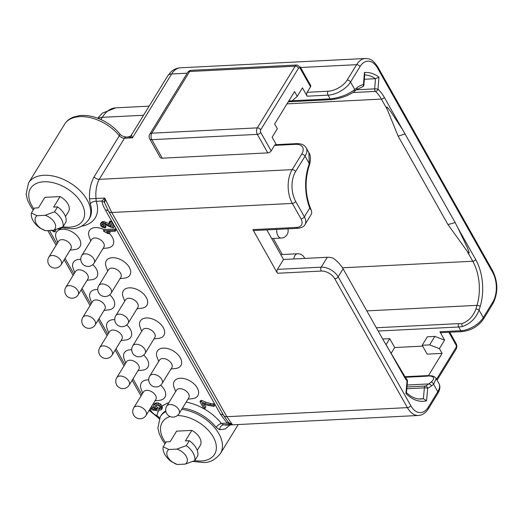 <?xml version="1.0" encoding="UTF-8"?>
<svg xmlns="http://www.w3.org/2000/svg" width="523" height="523" viewBox="0 0 523 523"><rect width="100%" height="100%" fill="white"/><g stroke="black" fill="none" stroke-linecap="round" stroke-linejoin="round"><path stroke-width="0.78" d="M386.216 344.807L403.991 376.351A2.393 1.262 150.6 0 0 404.142 375.272L383.137 339.845L343.101 268.802C340.643 264.638 337.335 261.108 333.177 258.205A13.807 8.518 -148.5 0 0 327.287 257.283L283.512 259.486L277.445 269.365A2.759 1.615 -92.9 0 0 277.458 273.261L252.871 229.623L296.652 227.42A11.048 6.819 -148.5 0 0 300.993 218.791L292.324 203.414L111.759 212.495L226.825 416.7L231.885 423.924A6.904 6.714 -158.5 0 1 228.466 422.499L232.323 424.401L223.55 424.846L226.224 425.14L418.446 415.478A23.934 13.997 -92.9 0 1 407.391 407.626L334.798 278.792A11.048 6.819 -148.5 0 0 321.24 271.058A2.759 1.615 -92.9 0 1 321.227 267.161L277.445 269.365M296.652 227.42A2.759 1.615 87.1 0 0 297.927 228.329L254.145 230.532A2.759 1.615 -92.9 0 1 252.871 229.623M266.835 229.891L283.512 259.486M61.067 227.629L71.618 228.688C77.894 228.969 83.569 226.014 88.642 219.837L89.4 218.601A35.257 21.757 -148.5 0 0 90.263 203.924A4.602 2.909 -18.7 0 1 96.193 201.329L96.003 198.492L104.777 198.054L101.959 201.035A6.904 5.04 178.5 0 1 104.443 202.394L108.601 211.279L223.667 415.484L228.466 422.499A6.904 1.484 131.5 0 0 227.106 423.133L232.323 424.401L231.885 423.924M182.488 408.09A35.257 21.757 31.5 0 1 216.169 427.369A4.602 1.844 141.6 0 1 221.34 423.421L223.55 424.846A4.602 3.55 104.3 0 0 219.647 429.756L225.204 428.965L229.976 424.951M216.169 427.369L219.647 429.756M267.783 152.886L257.349 134.372A4.602 2.693 -92.9 0 1 257.323 127.874L151.794 133.182A4.602 2.837 31.5 0 0 149.794 134.182A4.602 4.602 0 0 0 149.702 138.85L160.136 157.364A4.602 2.425 -29.4 0 0 162.248 158.188L267.783 152.886A2.759 1.451 150.6 0 0 271.156 150.918L260.729 132.404A1.844 1.079 -92.9 0 1 260.716 129.809L298.574 68.127A1.844 1.079 -92.9 0 1 300.104 68.258A2.759 1.451 150.6 0 0 300.274 67.016L310.701 85.53A2.759 1.451 150.6 0 1 310.531 86.772L307.145 92.296L328.026 91.244A15.651 8.244 -29.4 0 0 347.148 80.111L356.621 64.682L300.542 67.5M271.156 150.918L274.549 145.394A2.759 1.615 -92.9 0 1 275.562 144.681L296.443 143.629A2.759 1.615 -92.9 0 0 295.43 144.341L274.549 145.394M88.642 219.837A35.257 21.757 -148.5 0 0 79.986 190.686A35.257 21.757 -148.5 0 0 43.88 175.27A35.257 21.757 -148.5 0 0 28.543 182.939L64.551 124.291A35.257 21.757 31.5 0 1 79.882 116.622A35.257 21.757 31.5 0 1 119.336 135.725A4.602 2.837 -148.5 0 0 124.487 138.216A4.602 2.693 87.1 0 1 126.174 137.033L129.057 136.961L132.469 137.817L131.463 134.973M149.14 410.372L157.403 417.099L156.9 415.765A9.205 5.681 31.5 0 1 150.801 410.444L149.983 408.999M159.443 418.295A4.602 3.511 9.3 0 0 156.9 415.765A39.859 24.594 31.5 0 1 158.567 410.79M160.672 407.737L159.469 408.077L157.384 407.574L155.638 405.443M81.64 226.178A39.859 24.594 31.5 0 0 96.193 201.329L101.959 201.035C102.096 203.257 103.26 206.265 105.443 210.056L220.51 414.268L227.106 423.133L221.34 423.421A39.859 24.594 31.5 0 0 186.175 402.089M150.415 408.3L152.579 409.98L157.913 410.836L161.522 409.64L162.202 408.535L162.313 406.208L160.685 404.155L158.665 403.089L156.469 402.769L154.357 403.782L153.684 404.887M161.522 409.64L161.339 407.012L159.927 405.39L157.907 404.325L155.71 404.004L153.599 405.018L154.357 403.782M154.645 408.156L152.736 407.286L151.729 406.162M70.115 250.118L74.606 249.628A13.807 8.518 -148.5 0 0 79.365 238.887A13.807 8.518 -148.5 0 0 63.361 229.211A13.807 8.518 -148.5 0 0 56.196 238.325L57.792 242.554M120.055 278.596L124.552 278.105A13.807 8.518 -148.5 0 0 129.312 267.371A13.807 8.518 -148.5 0 0 113.308 257.695A13.807 8.518 -148.5 0 0 106.143 266.802L107.738 271.038M87.093 280.256L91.59 279.766A13.807 8.518 -148.5 0 0 96.35 269.025A13.807 8.518 -148.5 0 0 92.741 264.651M80.79 259.369A13.807 8.518 -148.5 0 0 73.181 268.462L74.776 272.692M137.039 308.733L141.537 308.243A13.807 8.518 -148.5 0 0 146.296 297.509A13.807 8.518 -148.5 0 0 130.286 287.827A13.807 8.518 -148.5 0 0 123.121 296.94L124.722 301.176M104.077 310.394L108.568 309.904A13.807 8.518 -148.5 0 0 113.328 299.163A13.807 8.518 -148.5 0 0 109.725 294.789M97.768 289.507A13.807 8.518 -148.5 0 0 90.159 298.6L91.754 302.83M154.017 338.871L158.515 338.381A13.807 8.518 -148.5 0 0 163.274 327.646A13.807 8.518 -148.5 0 0 147.27 317.964A13.807 8.518 -148.5 0 0 140.105 327.078L141.7 331.307M121.055 340.525L125.553 340.035A13.807 8.518 -148.5 0 0 130.312 329.3A13.807 8.518 -148.5 0 0 126.71 324.92M114.753 319.645A13.807 8.518 -148.5 0 0 107.143 328.738L108.738 332.968M171.001 369.009L175.499 368.519A13.807 8.518 -148.5 0 0 180.258 357.778A13.807 8.518 -148.5 0 0 164.248 348.102A13.807 8.518 -148.5 0 0 157.083 357.216L158.685 361.445M138.039 370.663L142.531 370.173A13.807 8.518 -148.5 0 0 147.29 359.438A13.807 8.518 -148.5 0 0 143.688 355.058M131.731 349.782A13.807 8.518 -148.5 0 0 124.121 358.87L125.716 363.106M187.986 399.147L192.477 398.657A13.807 8.518 -148.5 0 0 197.236 387.916A13.807 8.518 -148.5 0 0 181.233 378.24A13.807 8.518 -148.5 0 0 174.067 387.353L175.663 391.583M155.017 400.801L159.515 400.311A13.807 8.518 -148.5 0 0 164.274 389.576A13.807 8.518 -148.5 0 0 160.672 385.196M148.715 379.914A13.807 8.518 -148.5 0 0 141.105 389.007L142.701 393.244M51.352 230.055L53.719 231.839L55.052 231.774L55.811 230.538L55.072 229.852M205.049 408.339L202.205 403.292L206.18 404.965L214.025 406.404L213.292 405.103L209.926 404.776L205.179 403.481L201.041 401.684L199.963 401.736L203.722 408.404L205.049 408.339L205.807 407.103L204.173 404.207M214.025 406.404L214.783 405.168L214.051 403.874L210.684 403.547L205.938 402.246L201.8 400.448L200.721 400.5L199.963 401.736M115.308 231.218L116.067 229.983L115.505 228.976L104.267 229.545L103.515 230.78L103.874 231.428L108.019 233.65L109.346 233.585L106.555 231.656L115.308 231.218L114.746 230.212L103.515 230.78M104.162 229.721A13.807 8.518 -148.5 0 0 91.95 228.355A13.807 8.518 -148.5 0 0 89.158 236.664L90.76 240.9M103.077 248.458L107.575 247.967A13.807 8.518 -148.5 0 0 112.334 237.233A13.807 8.518 -148.5 0 0 109.405 233.487M109.346 233.585L110.105 232.349L108.804 231.329M110.065 224.321L104.391 221.68L102.959 221.543L101.057 222.458M105.26 227.982L104.829 226.943L102.926 226.583L101.678 225.452L101.619 224.315L102.75 223.811L104.672 224.197L110.49 227.113L113.367 227.767L110.32 222.36L109 222.425L111.262 226.439L103.632 222.916L102.201 222.778L100.37 223.576L100.527 225.485L102.41 227.302L105.26 227.982L106.019 226.747L105.587 225.707L103.685 225.348L102.286 223.883M113.367 227.767L114.125 226.531L111.079 221.124L109.758 221.19L109 222.425M70.625 244.712A7.224 4.459 31.5 0 1 70.925 248.791L61.204 264.625A7.224 4.459 -148.5 0 0 60.903 260.552A7.224 4.459 -148.5 0 0 54.673 255.839A7.224 4.459 -148.5 0 0 48.887 257.061L58.609 241.227A7.224 4.459 31.5 0 1 64.394 239.998A7.224 4.459 31.5 0 1 70.625 244.712M111.151 293.102L120.872 277.268A7.224 4.459 -148.5 0 0 120.571 273.196A7.224 4.459 -148.5 0 0 114.341 268.482A7.224 4.459 -148.5 0 0 108.555 269.705L98.834 285.545A7.224 7.224 0 0 0 98.697 292.873A7.224 7.224 0 0 0 111.151 293.102A7.224 4.459 -148.5 0 0 110.85 289.029A7.224 4.459 -148.5 0 0 104.62 284.316A7.224 4.459 -148.5 0 0 98.834 285.545M87.603 274.85A7.224 4.459 31.5 0 1 87.91 278.929L78.189 294.763A7.224 4.459 -148.5 0 0 77.881 290.69A7.224 4.459 -148.5 0 0 71.658 285.97A7.224 4.459 -148.5 0 0 65.872 287.199L75.593 271.365A7.224 4.459 31.5 0 1 81.379 270.136A7.224 4.459 31.5 0 1 87.603 274.85M128.135 323.24L137.856 307.406A7.224 4.459 -148.5 0 0 137.549 303.333A7.224 4.459 -148.5 0 0 131.319 298.613A7.224 4.459 -148.5 0 0 125.54 299.842L115.818 315.683A7.224 7.224 0 0 0 115.681 323.011A7.224 7.224 0 0 0 128.135 323.24A7.224 4.459 -148.5 0 0 127.828 319.167A7.224 4.459 -148.5 0 0 121.598 314.454A7.224 4.459 -148.5 0 0 115.818 315.683M104.587 304.987A7.224 4.459 31.5 0 1 104.888 309.06L95.166 324.901A7.224 4.459 -148.5 0 0 94.866 320.821A7.224 4.459 -148.5 0 0 88.635 316.108A7.224 4.459 -148.5 0 0 82.85 317.337L92.571 301.503A7.224 4.459 31.5 0 1 98.357 300.274A7.224 4.459 31.5 0 1 104.587 304.987M145.113 353.378L154.834 337.544A7.224 4.459 -148.5 0 0 154.533 333.465A7.224 4.459 -148.5 0 0 148.303 328.751A7.224 4.459 -148.5 0 0 142.518 329.98L132.796 345.821A7.224 7.224 0 0 0 132.659 353.143A7.224 7.224 0 0 0 145.113 353.378A7.224 4.459 -148.5 0 0 144.812 349.305A7.224 4.459 -148.5 0 0 138.582 344.592A7.224 4.459 -148.5 0 0 132.796 345.821M121.565 335.125A7.224 4.459 31.5 0 1 121.872 339.198L112.151 355.039A7.224 4.459 -148.5 0 0 111.844 350.959A7.224 4.459 -148.5 0 0 105.62 346.246A7.224 4.459 -148.5 0 0 99.834 347.475L109.555 331.641A7.224 4.459 31.5 0 1 115.341 330.412A7.224 4.459 31.5 0 1 121.565 335.125M162.097 383.516L171.819 367.682A7.224 4.459 -148.5 0 0 171.511 363.603A7.224 4.459 -148.5 0 0 165.281 358.889A7.224 4.459 -148.5 0 0 159.502 360.118L149.781 375.952A7.224 7.224 0 0 0 149.643 383.281A7.224 7.224 0 0 0 162.097 383.516A7.224 4.459 -148.5 0 0 161.79 379.443A7.224 4.459 -148.5 0 0 155.56 374.723A7.224 4.459 -148.5 0 0 149.781 375.952M138.549 365.263A7.224 4.459 31.5 0 1 138.85 369.336L129.129 385.176A7.224 4.459 -148.5 0 0 128.828 381.097A7.224 4.459 -148.5 0 0 122.598 376.383A7.224 4.459 -148.5 0 0 116.812 377.613L126.533 361.779A7.224 4.459 31.5 0 1 132.319 360.55A7.224 4.459 31.5 0 1 138.549 365.263M179.075 413.654L188.796 397.813A7.224 4.459 -148.5 0 0 188.496 393.741A7.224 4.459 -148.5 0 0 182.266 389.027A7.224 4.459 -148.5 0 0 176.48 390.256L166.759 406.09A7.224 7.224 0 0 0 166.621 413.418A7.224 7.224 0 0 0 179.075 413.654A7.224 4.459 -148.5 0 0 178.774 409.581A7.224 4.459 -148.5 0 0 172.544 404.861A7.224 4.459 -148.5 0 0 166.759 406.09M155.527 395.401A7.224 4.459 31.5 0 1 155.834 399.474L146.113 415.308A7.224 4.459 -148.5 0 0 145.806 411.235A7.224 4.459 -148.5 0 0 139.582 406.521A7.224 4.459 -148.5 0 0 133.796 407.75L143.518 391.91A7.224 4.459 31.5 0 1 149.303 390.681A7.224 4.459 31.5 0 1 155.527 395.401M155.037 405.894L156.514 405.279L158.744 405.756L160.221 407.09L160.469 408.149L159.914 408.973L158.711 409.313L156.625 408.809L155.141 407.397L155.024 405.913M160.469 408.149L159.914 408.973L160.483 408.051M153.599 405.018L153.788 407.208L156.671 409.614L153.886 409.391L151.977 408.522L150.97 407.397M57.38 229.061L60.773 228.891L60.25 227.963M55.052 231.774L53.366 230.303M61.485 227.727L60.773 228.891M201.8 400.448L201.041 401.684M214.051 403.874L213.292 405.103M115.505 228.976L114.746 230.212M94.173 262.971L103.894 247.131A7.224 4.459 -148.5 0 0 103.587 243.058A7.224 4.459 -148.5 0 0 97.356 238.344A7.224 4.459 -148.5 0 0 91.577 239.573L81.856 255.407A7.224 7.224 0 0 0 81.719 262.736A7.224 7.224 0 0 0 94.173 262.971A7.224 4.459 -148.5 0 0 93.865 258.892A7.224 4.459 -148.5 0 0 87.635 254.178A7.224 4.459 -148.5 0 0 81.856 255.407M111.079 221.124L110.32 222.36M105.587 225.707L104.829 226.943M105.796 200.146A6.904 2.092 139.7 0 0 104.437 202.388L104.777 198.054L111.759 212.495A6.904 3.635 150.6 0 1 108.601 211.279A6.904 3.635 150.6 0 0 105.443 210.056M90.263 203.924L89.498 198.779L96.003 198.492C95.402 191.058 96.487 184.678 99.246 179.337L124.487 138.216L132.469 137.817L171.662 73.978A23.934 13.997 -92.9 0 1 180.448 67.8L365.407 58.504C369.107 59.007 371.611 57.916 377.737 66.852A2.759 1.451 150.6 0 1 377.567 68.095L492.633 272.3A21.175 12.382 -92.9 0 1 492.751 302.183L483.278 317.618A18.41 9.695 150.6 0 1 460.776 330.719L458.684 326.999A18.41 9.695 -29.4 0 0 462.293 326.502L461.626 323.75L458.671 323.626L376.318 327.751M89.498 198.779C89.158 190.503 90.688 183.187 94.094 176.839L119.336 135.725A4.602 1.791 140.9 0 0 119.675 133.731C114.177 127.122 107.248 122.094 98.899 118.656C91.983 115.903 85.419 114.897 79.228 115.642L73.416 117.106C69.552 118.623 66.591 121.022 64.551 124.291M60.08 196.589L53.634 207.088L57.582 206.892A17.494 10.793 31.5 0 1 66.035 221.889L63.002 226.832L53.575 230.297L45.534 230.702L39.892 227.989A17.494 10.793 31.5 0 1 31.439 212.992L34.472 208.049L38.421 207.853L44.867 197.354L60.08 196.589A13.807 8.518 31.5 0 1 68.526 211.593L65.486 216.548M191.817 430.39L185.371 440.889L189.319 440.686A17.494 10.793 31.5 0 1 197.772 455.69L194.739 460.626L185.312 464.097L177.271 464.496L171.636 461.789A17.494 10.793 31.5 0 1 163.183 446.792L166.216 441.85L170.165 441.654L176.604 431.155L191.817 430.39A13.807 8.518 31.5 0 1 200.27 445.393L197.23 450.349M189.319 440.686L186.293 445.629A17.494 10.793 31.5 0 1 194.739 460.626M163.183 446.792L168.818 449.499L176.859 449.094L186.293 445.629M185.312 464.097A11.277 6.956 -148.5 0 0 186.201 456.337A11.277 6.956 -148.5 0 0 176.859 449.094M168.818 449.499A11.277 6.956 -148.5 0 0 167.929 457.252A11.277 6.956 -148.5 0 0 177.271 464.496M31.439 212.992L37.081 215.698A11.277 6.956 -148.5 0 0 36.192 223.458A11.277 6.956 -148.5 0 0 45.534 230.702M37.081 215.698L45.122 215.293L54.549 211.828A17.494 10.793 31.5 0 1 63.002 226.832M53.575 230.297A11.277 6.956 -148.5 0 0 54.464 222.536A11.277 6.956 -148.5 0 0 45.122 215.293M57.582 206.892L54.549 211.828M288.774 100.965L292.089 100.795L297.241 96.33L294.554 91.558L274.653 123.971L277.34 128.743L272.13 137.235L276.307 144.642M422.172 345.265L427.383 336.779L434.842 336.4L429.625 344.892L422.172 345.265L427.167 354.13L442.079 353.378L428.448 375.586M386.085 344.592L389.72 338.669L382.673 339.028M307.145 92.296A2.759 1.615 -92.9 0 0 307.158 96.193L302.451 87.844L297.241 96.33M422.656 346.128L394.715 347.534L389.72 338.669M434.842 336.4L444.602 340.12L439.895 331.765A2.759 1.615 -92.9 0 0 441.17 332.674L462.057 331.621A2.759 1.615 -92.9 0 1 460.776 330.719L439.895 331.765M444.602 340.12L439.392 348.606L442.079 353.378M457.926 227.995L455.141 222.543L447.982 224.602L466.915 250.837C470.916 256.009 468.615 250.89 467.065 247.006L457.926 227.995L475.701 259.539A40.14 23.47 87.1 0 1 480.199 306.445L479.075 310.165C475.786 318.435 470.19 323.881 462.293 326.502M356.431 89.786L374.684 88.864A2.393 0.418 4.5 0 1 378.011 89.217A40.14 23.47 -92.9 0 1 384.34 97.402L455.141 222.543M334.982 98.991L333.746 98.363C342.173 96.847 349.168 93.892 354.738 89.505L356.967 87.746A40.14 23.47 -92.9 0 1 363.459 84.556A2.393 0.418 4.5 0 1 363.91 84.837L364.76 73.913L364.4 72.52A51.921 30.367 -92.9 0 1 378.953 77.188L375.475 78.712L364.341 79.267M356.967 87.746A2.393 1.791 51.8 0 1 356.509 89.721L354.28 91.479C349.259 95.179 342.728 97.742 334.681 99.18L331.242 99.645A2.393 1.399 -92.9 0 1 330.137 98.86L328.039 95.147A18.41 9.695 -29.4 0 0 350.534 82.046L360.014 66.611A21.175 12.382 -92.9 0 1 377.567 68.095M364.681 74.939A49.528 28.961 87.1 0 1 375.475 78.712L374.684 88.864A2.393 1.399 87.1 0 0 375.468 91.407A37.741 22.071 -92.9 0 1 381.417 99.102L287.003 103.848M406.358 392.57C411.228 397.14 416.125 399.284 421.067 398.997A49.528 28.961 87.1 0 0 423.388 398.716L418.838 398.944M406.972 386.961L425.317 386.039A2.393 1.399 87.1 0 0 424.362 387.863L423.388 398.716L426.565 400.775A51.921 30.367 -92.9 0 1 405.913 393.473L406.443 392.799L407.482 381.267A2.393 0.451 -174.9 0 0 407.038 380.953L405.913 393.473M297.927 228.329C301.908 227.682 304.249 226.446 304.948 224.615L311.008 214.737A13.807 8.518 -148.5 0 0 311.734 212.802L311.362 210.377L309.747 208.062A40.14 23.47 -92.9 0 1 308.132 167.308L309.256 163.588L308.897 152.657C310.329 154.605 310.714 157.953 310.047 162.699L309.609 164.385A2.393 1.02 16.9 0 0 309.256 163.588L305.059 156.135A18.41 9.695 -29.4 0 0 306.184 147.846C304.438 144.891 301.189 143.485 296.443 143.629M282.315 254.524L273.268 238.462M402.115 128.946L390.962 111.935C388.452 108.621 385.333 104.123 387.275 109.51L398.147 136.163L447.982 224.602M405.201 133.908L398.147 136.163M366.819 310.891L477.009 305.354L475.878 309.067C473.093 316.539 468.34 321.436 461.626 323.75M391.315 353.071L394.715 347.534M439.392 348.606L429.625 344.892M426.382 376.227A2.393 1.399 -92.9 0 1 427.258 375.606L430.514 375.762L426.382 376.227L405.358 377.286M429.579 375.959C434.482 376.599 434.959 378.672 431.011 382.169A2.393 1.791 51.8 0 1 433.593 384.248L436.208 378.606L438.921 383.418A18.41 9.695 150.6 0 1 437.797 391.707L428.317 407.142A21.175 12.382 -92.9 0 1 410.764 405.658L338.172 276.83A13.807 8.518 -148.5 0 0 321.227 267.161L327.287 257.283M407.142 385.013L428.775 383.928A37.741 22.071 87.1 0 1 425.317 386.039A2.393 1.896 65.9 0 1 427.683 388.256A2.393 0.451 -174.9 0 0 424.362 387.863L406.809 388.746M187.652 72.501A4.602 2.837 31.5 0 1 189.653 71.501A4.602 2.693 -92.9 0 1 191.346 70.317A4.602 4.602 0 0 0 187.652 72.501L149.794 134.182M149.702 138.85A4.602 2.425 -29.4 0 0 151.82 139.674A4.602 2.693 -92.9 0 1 151.794 133.182L189.653 71.501L295.188 66.199A4.602 2.693 -92.9 0 1 296.874 65.009L191.346 70.317M343.101 268.802L338.172 276.83A2.759 1.451 -29.4 0 1 334.798 278.792M321.24 271.058L277.458 273.261M410.764 405.658A2.759 1.451 -29.4 0 1 407.391 407.626L226.825 416.7A6.904 3.635 150.6 0 1 223.667 415.484A6.904 3.635 150.6 0 0 220.51 414.268M238.24 424.539L220.379 453.631A35.257 21.757 -148.5 0 0 214.064 426.984A35.257 21.757 -148.5 0 0 181.729 409.326M165.896 411.562A35.257 21.757 -148.5 0 0 160.28 416.739L157.887 427.906L159.214 433.744L162.202 439.908L164.98 443.857M160.28 416.739L161.038 415.504A35.257 21.757 31.5 0 1 165.758 410.843M98.278 118.414A13.807 8.518 31.5 0 1 102.273 117.335L100.926 119.525M304.948 224.615A13.807 8.518 -148.5 0 0 304.366 216.829L295.704 201.453A2.759 1.451 -29.4 0 1 292.324 203.414A23.934 13.997 -92.9 0 1 292.194 169.635L99.246 179.337A4.602 2.837 31.5 0 1 94.094 176.839M187.227 73.194L171.662 73.978A9.205 5.681 31.5 0 0 167.654 75.979L170.818 72.05C173.564 69.461 176.774 68.042 180.448 67.8M295.704 201.453A21.175 12.382 -92.9 0 1 295.58 171.57A2.759 1.706 31.5 0 0 292.194 169.635L301.666 154.2A15.651 8.244 -29.4 0 0 295.43 144.341M129.057 136.961A4.602 4.459 116.8 0 0 131.633 135.496M143.544 115.263L102.273 117.335A36.826 21.535 -92.9 0 1 115.792 107.836L149.133 106.156M149.271 410.169A4.602 2.425 -29.4 0 0 150.801 410.444M141.87 394.597L133.005 378.861M124.886 364.459L116.021 348.723M107.908 334.321L99.043 318.592M90.924 304.183L82.059 288.454M73.946 274.045L65.081 258.316M56.961 243.908L49.41 230.506M162.313 406.208A39.859 24.594 31.5 0 1 168.864 402.664M157.384 407.574L156.625 408.809M159.469 408.077L158.711 409.313M151.775 406.253L151.016 407.489M152.736 407.286L151.977 408.522M154.586 408.247L153.886 409.391M156.469 402.769L155.71 404.004M158.665 403.089L157.907 404.325M160.685 404.155L159.927 405.39M162.097 405.776L161.339 407.012M162.163 408.6L161.6 409.516M205.938 402.246L205.179 403.481M210.684 403.547L209.926 404.776M108.666 231.552L108.045 232.565M102.436 224.217L101.678 225.452M103.685 225.348L102.926 226.583M102.959 221.543L102.201 222.778M104.391 221.68L103.632 222.916M106.136 222.282L105.378 223.517M108.974 223.726L108.215 224.962M110.68 225.406L110.281 226.054M63.022 226.792A30.654 18.913 -148.5 0 0 69.494 227.178A30.654 18.913 -148.5 0 0 81.536 203.225A30.654 18.913 -148.5 0 0 43.906 181.769A30.654 18.913 -148.5 0 0 33.93 208.939M194.765 460.593A30.654 18.913 -148.5 0 0 201.231 460.979A30.654 18.913 -148.5 0 0 213.704 437.816A30.654 18.913 -148.5 0 0 177.402 415.537M170.093 416.524A30.654 18.913 -148.5 0 0 165.673 442.733M295.58 171.57L305.059 156.135A2.759 1.706 31.5 0 0 301.666 154.2M307.158 96.193L328.039 95.147A2.759 1.615 87.1 0 1 328.026 91.244M333.746 98.363A18.41 9.695 150.6 0 1 330.137 98.86L292.115 100.769M378.175 331.046L458.684 326.999A2.393 1.399 87.1 0 1 458.671 323.619M448.878 332.288L456.01 344.945A1.844 1.079 -92.9 0 1 456.017 347.547L436.561 379.24M300.104 68.258L310.531 86.772M377.737 66.852L492.797 271.058C498.144 282.361 498.164 293.253 492.869 303.739L483.389 319.174A2.759 1.706 -148.5 0 0 483.278 317.618L479.075 310.165A2.393 1.02 16.9 0 0 475.878 309.067M492.797 271.058A2.759 1.451 150.6 0 1 492.633 272.3M492.869 303.739A2.759 1.706 -148.5 0 0 492.751 302.183M352.803 92.545L375.468 91.407A2.393 1.674 -47.6 0 0 378.011 89.217L378.953 77.188M356.509 89.721L362.047 86.988A2.393 1.929 -102.7 0 0 363.459 84.556L364.4 72.52M354.3 91.466A2.393 1.791 51.8 0 0 354.738 89.505L350.534 82.046A2.759 1.706 31.5 0 0 347.148 80.111M300.993 218.791A2.759 1.451 -29.4 0 0 304.366 216.829L309.747 208.062M403.991 376.351A40.14 23.47 87.1 0 0 407.038 380.953A2.393 1.491 142.1 0 0 406.986 379.58A2.393 2.393 0 0 1 407.482 381.267M431.011 382.169L428.775 383.928A2.393 1.791 51.8 0 1 431.364 386.007A40.14 23.47 87.1 0 1 427.683 388.256L426.565 400.775M431.364 386.007L433.593 384.248L437.797 391.707A2.759 1.706 -148.5 0 1 437.914 393.263L428.435 408.698A2.759 1.706 -148.5 0 0 428.317 407.142M360.014 66.611A2.759 1.706 31.5 0 0 356.621 64.682A23.934 13.997 -92.9 0 1 365.407 58.504M384.34 97.402A2.393 1.262 150.6 0 1 381.417 99.102L387.275 109.51M308.132 167.308A2.393 1.02 16.9 0 1 308.478 168.099C304.549 182.717 305.51 196.805 311.362 210.377M342.5 267.796L472.772 261.245L466.915 250.837M480.199 306.445A2.393 1.02 16.9 0 0 477.009 305.354A37.741 22.071 87.1 0 0 472.772 261.245A2.393 1.262 -29.4 0 0 475.701 259.539M280.759 254.603L297.535 253.76A7.224 4.223 87.1 0 0 293.769 258.97M276.726 229.394A7.224 4.223 87.1 0 0 277.942 235.69A7.224 4.223 87.1 0 0 281.282 238.057A7.224 7.224 0 0 0 287.859 228.832M162.248 158.188L151.82 139.674L257.349 134.372A2.759 1.451 -29.4 0 0 260.729 132.404M449.721 332.242L456.18 343.703C457.05 345.455 457.037 347.259 456.134 349.103A2.759 1.706 -148.5 0 0 456.017 347.547M456.174 343.703A2.759 1.451 150.6 0 1 456.01 344.945M260.716 129.809A2.759 1.706 31.5 0 0 257.323 127.874L295.188 66.199A2.759 1.706 31.5 0 1 298.574 68.127M126.174 137.033C122.898 136.529 120.735 135.431 119.675 133.731M167.654 75.979L131.456 134.947C130.528 135.627 131.835 135.947 128.102 136.934M157.403 417.093L159.234 418.76M141.007 395.996L132.142 380.26M124.029 365.858L115.165 350.129M107.045 335.72L98.18 319.991M90.067 305.582L81.202 289.853M73.083 275.444L64.218 259.715M56.105 245.313L47.802 230.584M97.703 118.198L102.469 113.118L115.792 107.836M48.887 257.061A7.224 7.224 0 0 0 48.75 264.39A7.224 7.224 0 0 0 61.204 264.625M65.872 287.199A7.224 7.224 0 0 0 65.735 294.527A7.224 7.224 0 0 0 78.189 294.763M82.85 317.337A7.224 7.224 0 0 0 82.712 324.665A7.224 7.224 0 0 0 95.166 324.901M99.834 347.475A7.224 7.224 0 0 0 99.697 354.803A7.224 7.224 0 0 0 112.151 355.039M116.812 377.613A7.224 7.224 0 0 0 116.675 384.941A7.224 7.224 0 0 0 129.129 385.176M133.796 407.75A7.224 7.224 0 0 0 133.659 415.079A7.224 7.224 0 0 0 146.113 415.308M28.543 182.939L26.15 194.105L27.477 199.943L30.458 206.108L33.243 210.056M192.804 461.43L203.355 462.489C209.631 462.763 215.306 459.815 220.379 453.631M483.389 319.174C478.205 326.398 471.092 330.543 462.057 331.621M362.047 86.988A2.393 2.393 0 0 0 363.91 84.837M404.142 375.272L406.986 379.58M308.478 168.099L309.609 164.385M306.184 147.846L308.897 152.657M331.242 99.645L288.258 101.808M427.258 375.606L404.998 376.723M430.429 375.756C432.835 375.762 434.763 376.71 436.208 378.606M438.921 383.418C440.451 386.242 440.118 389.524 437.914 393.263M428.435 408.698C425.755 412.948 422.427 415.203 418.446 415.478M304.661 258.421A7.224 7.224 0 0 0 297.535 253.76M271.705 238.54L281.282 238.057M456.134 349.103L437.078 380.149M300.274 67.016L296.874 65.009"/></g></svg>
